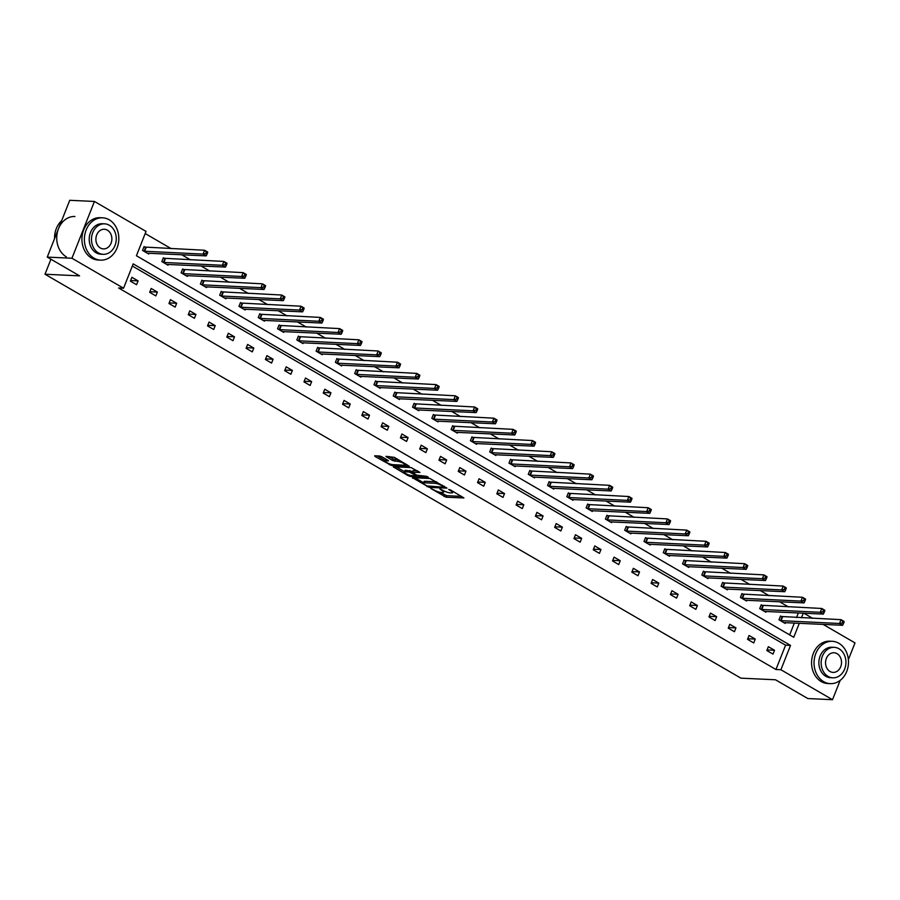 <?xml version="1.0" encoding="UTF-8"?>
<svg xmlns="http://www.w3.org/2000/svg" width="900" height="900" viewBox="0 0 900 900"><rect width="100%" height="100%" fill="white"/><g stroke="black" fill="none" stroke-linecap="round" stroke-linejoin="round"><path stroke-width="1.35" d="M430.886 488.531L446.13 497.216L463.916 497.947L450.45 489.904L448.684 489.442L450.754 490.804A5.321 1.204 -158.4 0 1 452.61 492.615A5.321 1.204 -158.4 0 1 451.541 492.907L450.079 492.84A5.321 1.204 -158.4 0 1 443.093 490.444L439.897 488.947L441.743 490.376A5.321 1.204 -158.4 0 1 443.588 492.199A5.321 1.204 -158.4 0 1 442.519 492.491L441.067 492.424A5.321 1.204 -158.4 0 1 434.081 490.016L430.886 488.531M381.791 456.75L379.609 455.996L374.715 455.771L374.963 456.424L391.466 465.491L409.252 466.223L394.358 457.346L385.92 456.401L392.625 460.53L397.744 461.419A4.455 1.012 -158.4 0 1 402.536 462.87A4.455 1.012 -158.4 0 1 405.124 464.94A4.455 1.012 -158.4 0 1 404.235 465.188L392.749 464.647A4.455 1.012 -158.4 0 1 387.945 463.185A4.455 1.012 -158.4 0 1 385.358 461.126A4.455 1.012 -158.4 0 1 386.257 460.879L388.496 460.879L387.923 460.305L381.791 456.75M840.15 680.4L832.511 699.705L807.817 698.546L775.485 679.781L740.903 678.15L45 274.23L79.571 275.861L47.25 257.096L71.944 258.255L94.433 201.454L146.047 231.412L136.418 255.746L793.755 637.279L799.301 623.25M832.511 699.705L780.896 669.746L790.526 645.413L133.189 263.88L123.559 288.214L71.944 258.255M123.559 288.214L118.62 287.989L775.957 669.51L780.896 669.746M412.459 477.675L429.199 487.395L446.985 488.126L429.907 478.496L412.459 477.675M408.15 475.695L393.255 466.819L411.041 467.55L419.929 472.421L412.178 472.264L416.824 475.2L426.375 476.291L428.31 477.214L410.332 476.438L408.15 475.695L408.488 474.829M47.25 257.096L69.739 200.295L94.433 201.454M823.072 624.375L855 642.904L848.374 659.644M50.94 259.234L45 274.23M164.734 258.581L163.35 257.771L161.831 261.619L168.007 265.207L168.322 264.398M203.299 280.969L201.915 280.17L200.396 284.006L206.584 287.595L206.899 286.785M241.875 303.356L240.491 302.558L238.972 306.394L245.149 309.983L245.475 309.173M280.44 325.744L279.067 324.945L277.537 328.781L283.725 332.37L284.04 331.56M319.016 348.131L317.632 347.332L316.114 351.169L322.301 354.757L322.616 353.947M357.593 370.519L356.209 369.72L354.69 373.556L360.866 377.145L361.192 376.335M396.157 392.906L394.774 392.108L393.255 395.944L399.442 399.532L399.757 398.723M434.734 415.294L433.35 414.495L431.831 418.331L438.007 421.92L438.334 421.11M473.31 437.681L471.926 436.882L470.407 440.719L476.584 444.308L476.91 443.498M511.875 460.069L510.491 459.27L508.973 463.106L515.16 466.695L515.475 465.885M550.451 482.456L549.067 481.657L547.549 485.494L553.725 489.082L554.051 488.272M589.028 504.844L587.644 504.045L586.125 507.881L592.301 511.47L592.627 510.66M627.592 527.231L626.209 526.433L624.69 530.269L630.877 533.858L631.192 533.048M666.169 549.63L664.785 548.82L663.266 552.656L669.442 556.245L669.769 555.435M704.745 572.017L703.361 571.207L701.842 575.044L708.019 578.633L708.334 577.822M743.31 594.405L741.926 593.595L740.408 597.431L746.595 601.02L746.91 600.21M781.886 616.793L780.502 615.982L778.984 619.819L785.16 623.408L785.486 622.597M789.66 634.905L794.363 623.025M796.523 617.569L798.367 612.923M788.423 606.904L779.558 601.751M769.14 595.699L760.275 590.558M749.857 584.505L740.992 579.364M730.564 573.311L721.699 568.17M711.281 562.118L702.416 556.976M691.999 550.924L683.134 545.783M672.705 539.73L663.84 534.589M653.423 528.536L644.558 523.395M634.14 517.342L625.275 512.201M614.846 506.149L605.981 501.007M595.564 494.955L586.699 489.814M576.281 483.761L567.416 478.62M556.988 472.567L548.123 467.426M537.705 461.374L528.84 456.233M518.423 450.18L509.558 445.039M499.129 438.986L490.264 433.845M479.846 427.793L470.981 422.651M460.564 416.599L451.699 411.457M441.281 405.405L432.416 400.264M421.988 394.211L413.123 389.07M402.705 383.017L393.84 377.876M383.423 371.824L374.558 366.683M364.129 360.63L355.264 355.489M344.846 349.436L335.981 344.295M325.564 338.243L316.699 333.101M306.27 327.049L297.405 321.896M286.988 315.855L278.123 310.702M267.705 304.661L258.84 299.509M248.411 293.468L239.546 288.315M229.129 282.274L220.264 277.121M209.846 271.08L200.981 265.928M190.553 259.886L181.688 254.734M171.27 248.692L145.204 233.561M762.604 605.599L761.22 604.789L759.701 608.625L765.877 612.214L766.192 611.404M724.028 583.211L722.644 582.401L721.125 586.238L727.301 589.826L727.627 589.016M685.451 560.824L684.067 560.014L682.549 563.85L688.736 567.439L689.051 566.629M646.886 538.436L645.502 537.626L643.984 541.462L650.16 545.051L650.486 544.241M608.31 516.038L606.926 515.239L605.408 519.075L611.584 522.664L611.91 521.854M569.734 493.65L568.35 492.851L566.831 496.688L573.019 500.276L573.334 499.466M531.169 471.262L529.785 470.464L528.266 474.3L534.442 477.889L534.769 477.079M492.593 448.875L491.209 448.076L489.69 451.912L495.866 455.501L496.192 454.691M454.016 426.488L452.632 425.689L451.114 429.525L457.301 433.114L457.616 432.304M415.451 404.1L414.067 403.301L412.549 407.137L418.725 410.726L419.051 409.916M376.875 381.713L375.491 380.914L373.973 384.75L380.16 388.339L380.475 387.529M338.299 359.325L336.915 358.526L335.396 362.363L341.584 365.951L341.899 365.141M299.734 336.938L298.35 336.139L296.831 339.975L303.007 343.564L303.334 342.754M261.157 314.55L259.774 313.751L258.255 317.588L264.442 321.176L264.757 320.366M222.581 292.162L221.209 291.364L219.679 295.2L225.866 298.789L226.181 297.979M184.016 269.775L182.632 268.976L181.114 272.812L187.29 276.401L187.616 275.591M145.44 247.388L144.056 246.578L142.537 250.425L148.725 254.014L149.04 253.204M803.79 613.181L812.655 618.322M801.461 617.794L803.306 613.159M775.957 669.51L785.587 645.188L132.345 266.029M785.587 645.188L790.526 645.413M131.906 277.29L138.082 280.879L136.564 284.715L130.388 281.126L131.906 277.29M151.189 288.484L157.365 292.072L155.846 295.909L149.67 292.32L151.189 288.484M170.471 299.678L176.659 303.266L175.14 307.103L168.953 303.514L170.471 299.678M189.765 310.871L195.941 314.46L194.422 318.296L188.246 314.707L189.765 310.871M209.047 322.065L215.224 325.654L213.705 329.49L207.529 325.901L209.047 322.065M228.33 333.259L234.518 336.848L232.999 340.684L226.811 337.095L228.33 333.259M247.624 344.452L253.8 348.041L252.281 351.877L246.105 348.289L247.624 344.452M266.906 355.646L273.082 359.235L271.564 363.071L265.387 359.483L266.906 355.646M286.189 366.84L292.376 370.429L290.858 374.265L284.67 370.676L286.189 366.84M305.483 378.034L311.659 381.623L310.14 385.459L303.964 381.87L305.483 378.034M324.765 389.228L330.941 392.816L329.423 396.652L323.246 393.064L324.765 389.228M344.048 400.421L350.235 404.01L348.716 407.846L342.529 404.257L344.048 400.421M363.341 411.615L369.517 415.204L367.999 419.04L361.811 415.451L363.341 411.615M382.624 422.809L388.8 426.397L387.281 430.234L381.105 426.645L382.624 422.809M401.906 434.002L408.094 437.591L406.575 441.428L400.387 437.839L401.906 434.002M421.2 445.196L427.376 448.785L425.858 452.621L419.67 449.032L421.2 445.196M440.483 456.39L446.659 459.979L445.14 463.815L438.964 460.226L440.483 456.39M459.765 467.584L465.952 471.173L464.434 475.009L458.246 471.42L459.765 467.584M479.059 478.777L485.235 482.366L483.716 486.202L477.529 482.614L479.059 478.777M498.341 489.971L504.517 493.56L502.999 497.396L496.822 493.808L498.341 489.971M517.624 501.165L523.811 504.754L522.293 508.59L516.105 505.001L517.624 501.165M536.906 512.359L543.094 515.947L541.575 519.784L535.387 516.195L536.906 512.359M556.2 523.553L562.376 527.141L560.858 530.977L554.681 527.389L556.2 523.553M575.483 534.746L581.67 538.335L580.151 542.171L573.964 538.582L575.483 534.746M594.765 545.94L600.952 549.529L599.434 553.365L593.246 549.776L594.765 545.94M614.059 557.134L620.235 560.722L618.716 564.559L612.54 560.97L614.059 557.134M633.341 568.327L639.529 571.916L637.999 575.752L631.822 572.164L633.341 568.327M652.624 579.521L658.811 583.11L657.293 586.946L651.105 583.369L652.624 579.521M671.918 590.715L678.094 594.304L676.575 598.14L670.399 594.562L671.918 590.715M691.2 601.909L697.387 605.498L695.857 609.334L689.681 605.756L691.2 601.909M710.482 613.102L716.67 616.691L715.151 620.539L708.964 616.95L710.482 613.102M729.776 624.296L735.952 627.885L734.434 631.732L728.258 628.144L729.776 624.296M749.059 635.49L755.235 639.079L753.716 642.926L747.54 639.337L749.059 635.49M768.341 646.695L774.529 650.273L773.01 654.12L766.822 650.531L768.341 646.695M774.529 650.273L767.059 649.924M755.235 639.079L747.776 638.73M735.952 627.885L728.494 627.536M716.67 616.691L709.2 616.342M697.387 605.498L689.918 605.149M678.094 594.304L670.635 593.955M658.811 583.11L651.352 582.761M639.529 571.916L632.059 571.567M620.235 560.722L612.776 560.374M600.952 549.529L593.494 549.18M581.67 538.335L574.2 537.986M562.376 527.141L554.918 526.793M543.094 515.947L535.635 515.599M523.811 504.754L516.341 504.405M504.517 493.56L497.059 493.211M485.235 482.366L477.776 482.017M465.952 471.173L458.483 470.824M446.659 459.979L439.2 459.63M427.376 448.785L419.918 448.436M408.094 437.591L400.624 437.243M388.8 426.397L381.341 426.049M369.517 415.204L362.059 414.855M350.235 404.01L342.765 403.661M330.941 392.816L323.483 392.468M311.659 381.623L304.2 381.274M292.376 370.429L284.906 370.08M273.082 359.235L265.624 358.875M253.8 348.041L246.341 347.681M234.518 336.848L227.047 336.488M215.224 325.654L207.765 325.294M195.941 314.46L188.482 314.1M176.659 303.266L169.189 302.906M157.365 292.072L149.906 291.713M138.082 280.879L130.624 280.519M439.976 492.277L446.738 495.686L461.621 496.384M415.024 477.799L423.574 482.76M427.039 485.933L443.891 487.181L441.956 485.696A5.321 1.204 -158.4 0 0 434.97 483.3L424.496 482.805A5.321 1.204 -158.4 0 0 423.439 483.098A5.321 1.204 -158.4 0 0 425.284 484.909L427.039 485.933M436.68 481.905A5.321 1.204 -158.4 0 0 435.577 481.759L434.97 483.3M423.439 483.098L424.046 481.567A5.321 1.204 -158.4 0 1 425.115 481.275L435.577 481.759M404.449 471.656L396.157 466.841M417.634 470.858L413.123 470.644L412.178 472.264M405.169 471.836A4.455 1.012 -158.4 0 0 404.28 472.072A4.455 1.012 -158.4 0 0 406.868 474.142A4.455 1.012 -158.4 0 0 411.66 475.594L415.71 475.785L415.474 475.132L409.219 472.016L405.169 471.836L405.776 470.295A4.455 1.012 -158.4 0 0 404.887 470.543L404.28 472.072M405.776 470.295L412.481 471.51M386.314 459.371A4.455 1.012 -158.4 0 0 385.965 459.585L385.358 461.126M398.801 459.923A4.455 1.012 -158.4 0 0 398.351 459.877L397.744 461.419M388.822 456.435L393.233 458.989L398.351 459.877M405.27 464.58L406.957 464.659M377.291 455.895L385.537 460.676M783.776 622.609L842.614 625.298L839.52 623.498L841.039 619.661L780.322 616.433M842.805 621.416L841.039 619.661L844.133 621.461L844.031 622.125L842.805 621.416L842.197 622.946L843.424 623.666L844.031 622.125M842.197 622.946L839.52 623.498L780.367 620.629M843.424 623.666L842.614 625.298M823.669 681.66A21.195 17.213 92.7 0 0 830.273 683.64A21.195 17.213 92.7 0 0 847.924 667.462A21.195 17.213 92.7 0 0 838.867 643.286A21.195 17.213 92.7 0 0 832.264 641.306A21.195 17.213 92.7 0 0 814.613 657.484A21.195 17.213 92.7 0 0 823.669 681.66M832.264 641.306L829.789 641.194A21.195 17.213 92.7 0 0 812.137 657.371A21.195 17.213 92.7 0 0 821.194 681.548A21.195 17.213 92.7 0 0 827.798 683.528L830.273 683.64M832.815 677.824L830.543 677.711A15.255 12.386 -87.3 0 1 825.795 676.294A15.255 12.386 -87.3 0 1 819.27 658.879A15.255 12.386 -87.3 0 1 831.982 647.235L834.255 647.347A15.255 12.386 92.7 0 0 821.543 658.991A15.255 12.386 92.7 0 0 828.067 676.395A15.255 12.386 92.7 0 0 832.815 677.824A15.255 12.386 92.7 0 0 845.528 666.169A15.255 12.386 92.7 0 0 839.002 648.765A15.255 12.386 92.7 0 0 834.255 647.347M837.067 653.681A9.832 7.987 92.7 0 0 833.996 652.759A9.832 7.987 92.7 0 0 825.806 660.262A9.832 7.987 92.7 0 0 830.014 671.49A9.832 7.987 92.7 0 0 833.074 672.401A9.832 7.987 92.7 0 0 841.264 664.898A9.832 7.987 92.7 0 0 837.067 653.681M94.005 258.154A21.195 17.213 92.7 0 0 100.609 260.134A21.195 17.213 92.7 0 0 118.26 243.956A21.195 17.213 92.7 0 0 109.204 219.78A21.195 17.213 92.7 0 0 102.6 217.8A21.195 17.213 92.7 0 0 84.949 233.977A21.195 17.213 92.7 0 0 94.005 258.154M102.6 217.8L100.136 217.688A21.195 17.213 92.7 0 0 82.485 233.865A21.195 17.213 92.7 0 0 91.541 258.041A21.195 17.213 92.7 0 0 98.145 260.021L100.609 260.134M103.163 254.317L100.89 254.205A15.255 12.386 -87.3 0 1 96.131 252.787A15.255 12.386 -87.3 0 1 89.617 235.373A15.255 12.386 -87.3 0 1 102.33 223.729L104.603 223.83A15.255 12.386 92.7 0 0 91.89 235.485A15.255 12.386 92.7 0 0 98.404 252.889A15.255 12.386 92.7 0 0 103.163 254.317A15.255 12.386 92.7 0 0 115.864 242.662A15.255 12.386 92.7 0 0 109.35 225.259A15.255 12.386 92.7 0 0 104.603 223.83M107.404 230.175A9.832 7.987 92.7 0 0 104.344 229.252A9.832 7.987 92.7 0 0 96.154 236.756A9.832 7.987 92.7 0 0 100.35 247.984A9.832 7.987 92.7 0 0 103.421 248.895A9.832 7.987 92.7 0 0 111.611 241.391A9.832 7.987 92.7 0 0 107.404 230.175M74.948 216.495A21.195 17.213 92.7 0 0 57.296 232.672A21.195 17.213 92.7 0 0 66.352 256.849M61.672 220.646A21.195 17.213 92.7 0 0 54.562 238.624M764.494 611.415L823.331 614.104L820.238 612.304L821.756 608.467L761.04 605.239M823.511 610.222L821.756 608.467L824.85 610.268L824.749 610.931L823.511 610.222L822.904 611.752L824.141 612.472L824.749 610.931M822.904 611.752L820.238 612.304L761.074 609.435M824.141 612.472L823.331 614.104M745.211 600.221L804.049 602.91L800.955 601.11L802.474 597.274L741.746 594.045M804.229 599.029L802.474 597.274L805.567 599.074L805.466 599.738L804.229 599.029L803.621 600.559L804.859 601.279L805.466 599.738M803.621 600.559L800.955 601.11L741.791 598.241M804.859 601.279L804.049 602.91M725.918 589.028L784.755 591.716L781.661 589.916L783.191 586.08L722.464 582.851M784.946 587.835L783.191 586.08L786.274 587.869L786.173 588.544L784.946 587.835L784.339 589.365L785.565 590.085L786.173 588.544M784.339 589.365L781.661 589.916L722.509 587.048M785.565 590.085L784.755 591.716M706.635 577.834L765.472 580.523L762.379 578.722L763.898 574.886L703.181 571.658M765.653 576.641L763.898 574.886L766.991 576.675L766.89 577.35L765.653 576.641L765.045 578.171L766.283 578.891L766.89 577.35M765.045 578.171L762.379 578.722L703.215 575.854M766.283 578.891L765.472 580.523M687.352 566.64L746.19 569.329L743.096 567.529L744.615 563.692L683.887 560.464M746.37 565.447L744.615 563.692L747.709 565.481L747.607 566.156L746.37 565.447L745.762 566.977L747 567.697L747.607 566.156M745.762 566.977L743.096 567.529L683.933 564.66M747 567.697L746.19 569.329M668.059 555.446L726.896 558.135L723.803 556.335L725.332 552.499L664.605 549.27M727.087 554.254L725.332 552.499L728.415 554.288L728.314 554.962L727.087 554.254L726.48 555.784L727.706 556.504L728.314 554.962M726.48 555.784L723.803 556.335L664.65 553.466M727.706 556.504L726.896 558.135M648.776 544.252L707.614 546.941L704.52 545.141L706.039 541.305L645.322 538.076M707.794 543.049L706.039 541.305L709.133 543.094L709.031 543.769L707.794 543.049L707.186 544.59L708.424 545.31L709.031 543.769M707.186 544.59L704.52 545.141L645.367 542.273M708.424 545.31L707.614 546.941M629.494 533.059L688.331 535.748L685.238 533.947L686.756 530.111L626.029 526.882M688.511 531.855L686.756 530.111L689.85 531.9L689.749 532.575L688.511 531.855L687.904 533.396L689.141 534.116L689.749 532.575M687.904 533.396L685.238 533.947L626.074 531.079M689.141 534.116L688.331 535.748M610.2 521.865L669.038 524.543L665.955 522.754L667.474 518.918L606.746 515.689M669.229 520.661L667.474 518.918L670.556 520.706L670.466 521.381L669.229 520.661L668.621 522.202L669.859 522.923L670.466 521.381M668.621 522.202L665.955 522.754L606.791 519.885M669.859 522.923L669.038 524.543M590.918 510.671L649.755 513.349L646.661 511.56L648.18 507.724L587.464 504.495M649.935 509.468L648.18 507.724L651.274 509.512L651.173 510.188L649.935 509.468L649.327 511.009L650.565 511.729L651.173 510.188M649.327 511.009L646.661 511.56L587.509 508.691M650.565 511.729L649.755 513.349M571.635 499.478L630.472 502.155L627.379 500.366L628.898 496.53L568.181 493.301M630.653 498.274L628.898 496.53L631.991 498.319L631.89 498.994L630.653 498.274L630.045 499.815L631.283 500.535L631.89 498.994M630.045 499.815L627.379 500.366L568.215 497.498M631.283 500.535L630.472 502.155M552.341 488.284L611.179 490.961L608.096 489.173L609.615 485.336L548.887 482.108M611.37 487.08L609.615 485.336L612.697 487.125L612.607 487.8L611.37 487.08L610.762 488.621L612 489.341L612.607 487.8M610.762 488.621L608.096 489.173L548.933 486.304M612 489.341L611.179 490.961M533.059 477.09L591.896 479.767L588.803 477.979L590.321 474.142L529.605 470.914M592.076 475.886L590.321 474.142L593.415 475.931L593.314 476.606L592.076 475.886L591.469 477.428L592.706 478.147L593.314 476.606M591.469 477.428L588.803 477.979L529.65 475.099M592.706 478.147L591.896 479.767M513.776 465.896L572.614 468.574L569.52 466.785L571.039 462.949L510.322 459.72M572.794 464.692L571.039 462.949L574.132 464.738L574.031 465.412L572.794 464.692L572.186 466.234L573.424 466.954L574.031 465.412M572.186 466.234L569.52 466.785L510.356 463.905M573.424 466.954L572.614 468.574M494.494 454.702L553.32 457.38L550.238 455.591L551.756 451.755L491.029 448.526M553.511 453.499L551.756 451.755L554.839 453.544L554.749 454.219L553.511 453.499L552.904 455.04L554.141 455.76L554.749 454.219M552.904 455.04L550.238 455.591L491.074 452.711M554.141 455.76L553.32 457.38M475.2 443.509L534.038 446.186L530.944 444.397L532.462 440.561L471.746 437.332M534.217 442.305L532.462 440.561L535.556 442.35L535.455 443.025L534.217 442.305L533.61 443.846L534.847 444.555L535.455 443.025M533.61 443.846L530.944 444.397L471.791 441.517M534.847 444.555L534.038 446.186M455.918 432.315L514.755 434.993L511.661 433.204L513.18 429.368L452.464 426.139M514.935 431.111L513.18 429.368L516.274 431.156L516.173 431.831L514.935 431.111L514.327 432.652L515.565 433.361L516.173 431.831M514.327 432.652L511.661 433.204L452.498 430.324M515.565 433.361L514.755 434.993M436.635 421.121L495.461 423.799L492.379 422.01L493.897 418.174L433.17 414.945M495.652 419.918L493.897 418.174L496.98 419.963L496.89 420.637L495.652 419.918L495.045 421.459L496.282 422.168L496.89 420.637M495.045 421.459L492.379 422.01L433.215 419.13M496.282 422.168L495.461 423.799M417.341 409.928L476.179 412.605L473.085 410.816L474.604 406.98L413.887 403.751M476.359 408.724L474.604 406.98L477.697 408.769L477.596 409.444L476.359 408.724L475.751 410.265L476.989 410.974L477.596 409.444M475.751 410.265L473.085 410.816L413.933 407.936M476.989 410.974L476.179 412.605M398.059 398.734L456.896 401.411L453.803 399.623L455.321 395.786L394.605 392.558M457.076 397.53L455.321 395.786L458.415 397.575L458.314 398.25L457.076 397.53L456.469 399.071L457.706 399.78L458.314 398.25M456.469 399.071L453.803 399.623L394.639 396.743M457.706 399.78L456.896 401.411M378.776 387.529L437.603 390.218L434.52 388.429L436.039 384.593L375.311 381.364M437.794 386.336L436.039 384.593L439.121 386.381L439.031 387.056L437.794 386.336L437.186 387.877L438.424 388.586L439.031 387.056M437.186 387.877L434.52 388.429L375.356 385.549M438.424 388.586L437.603 390.218M359.483 376.335L418.32 379.024L415.226 377.235L416.745 373.399L356.029 370.17M418.5 375.142L416.745 373.399L419.839 375.188L419.738 375.863L418.5 375.142L417.892 376.684L419.13 377.392L419.738 375.863M417.892 376.684L415.226 377.235L356.074 374.355M419.13 377.392L418.32 379.024M340.2 365.141L399.037 367.83L395.944 366.041L397.463 362.205L336.746 358.976M399.218 363.949L397.463 362.205L400.556 363.994L400.455 364.669L399.218 363.949L398.61 365.49L399.848 366.199L400.455 364.669M398.61 365.49L395.944 366.041L336.78 363.161M399.848 366.199L399.037 367.83M320.918 353.947L379.744 356.636L376.661 354.848L378.18 351L317.452 347.782M379.935 352.755L378.18 351L381.262 352.8L381.173 353.475L379.935 352.755L379.327 354.285L380.565 355.005L381.173 353.475M379.327 354.285L376.661 354.848L317.498 351.968M380.565 355.005L379.744 356.636M301.624 342.754L360.461 345.442L357.368 343.654L358.886 339.806L298.17 336.589M360.641 341.561L358.886 339.806L361.98 341.606L361.879 342.281L360.641 341.561L360.034 343.091L361.271 343.811L361.879 342.281M360.034 343.091L357.368 343.654L298.215 340.774M361.271 343.811L360.461 345.442M282.341 331.56L341.179 334.249L338.085 332.46L339.604 328.613L278.887 325.395M341.359 330.368L339.604 328.613L342.697 330.412L342.596 331.088L341.359 330.368L340.751 331.897L341.989 332.618L342.596 331.088M340.751 331.897L338.085 332.46L278.921 329.58M341.989 332.618L341.179 334.249M263.059 320.366L321.885 323.055L318.803 321.266L320.321 317.419L259.594 314.201M322.076 319.174L320.321 317.419L323.415 319.219L323.314 319.894L322.076 319.174L321.469 320.704L322.706 321.424L323.314 319.894M321.469 320.704L318.803 321.266L259.639 318.386M322.706 321.424L321.885 323.055M243.765 309.173L302.603 311.861L299.509 310.072L301.027 306.225L240.311 303.007M302.794 307.98L301.027 306.225L304.121 308.025L304.02 308.7L302.794 307.98L302.175 309.51L303.412 310.23L304.02 308.7M302.175 309.51L299.509 310.072L240.356 307.192M303.412 310.23L302.603 311.861M224.482 297.979L283.32 300.668L280.226 298.868L281.745 295.031L221.029 291.814M283.5 296.786L281.745 295.031L284.839 296.831L284.738 297.506L283.5 296.786L282.892 298.316L284.13 299.036L284.738 297.506M282.892 298.316L280.226 298.868L221.062 295.999M284.13 299.036L283.32 300.668M205.2 286.785L264.026 289.474L260.944 287.674L262.463 283.838L201.735 280.62M264.218 285.593L262.463 283.838L265.556 285.637L265.455 286.312L264.218 285.593L263.61 287.123L264.847 287.843L265.455 286.312M263.61 287.123L260.944 287.674L201.78 284.805M264.847 287.843L264.026 289.474M185.906 275.591L244.744 278.28L241.65 276.48L243.169 272.644L182.453 269.426M244.935 274.399L243.169 272.644L246.263 274.444L246.161 275.119L244.935 274.399L244.328 275.929L245.554 276.649L246.161 275.119M244.328 275.929L241.65 276.48L182.498 273.611M245.554 276.649L244.744 278.28M166.624 264.398L225.461 267.086L222.368 265.286L223.886 261.45L163.17 258.233M225.641 263.205L223.886 261.45L226.98 263.25L226.879 263.925L225.641 263.205L225.034 264.735L226.271 265.455L226.879 263.925M225.034 264.735L222.368 265.286L163.204 262.418M226.271 265.455L225.461 267.086M147.341 253.204L206.179 255.893L203.085 254.093L204.604 250.256L143.876 247.028M206.359 252.011L204.604 250.256L207.697 252.056L207.596 252.731L206.359 252.011L205.751 253.541L206.989 254.261L207.596 252.731M205.751 253.541L203.085 254.093L143.921 251.224M206.989 254.261L206.179 255.893M441.979 489.791L441.743 490.376M450.99 490.219L450.754 490.804M446.738 495.686L446.13 497.216M444.555 494.933L443.947 496.474M429.559 486.506L429.199 487.395M427.252 486.045L427.016 486.641M412.954 477.697L412.695 478.339M443.959 486.135L443.723 486.72M442.192 485.111L441.956 485.696M425.115 481.275L424.496 482.805M394.076 466.751L393.829 467.381M413.123 470.644L412.515 472.174M410.715 475.47L410.332 476.438M415.699 474.548L415.474 475.132M412.009 471.24L411.401 472.77M409.826 470.486L409.219 472.016M386.752 459.63L386.257 460.879M395.415 459.743L394.808 461.284M393.233 458.989L392.625 460.53M386.752 456.334L386.494 456.975M391.849 464.524L391.466 465.491M389.621 463.882L389.284 464.738M375.21 455.794L374.963 456.424M782.561 616.905L781.043 620.741M782.1 616.837L780.581 620.674M763.279 605.711L761.76 609.548M762.817 605.644L761.299 609.48M743.985 594.518L742.466 598.354M743.535 594.45L742.005 598.286M724.702 583.324L723.184 587.16M724.241 583.256L722.722 587.092M705.42 572.13L703.901 575.966M704.959 572.062L703.44 575.899M686.126 560.936L684.607 564.773M685.676 560.869L684.158 564.705M666.844 549.743L665.325 553.579M666.383 549.675L664.864 553.511M647.561 538.549L646.043 542.385M647.1 538.481L645.581 542.317M628.268 527.355L626.749 531.191M627.817 527.288L626.299 531.124M608.985 516.161L607.466 519.998M608.524 516.094L607.005 519.93M589.702 504.968L588.184 508.804M589.241 504.9L587.722 508.736M570.409 493.774L568.89 497.61M569.959 493.706L568.44 497.543M551.126 482.58L549.608 486.416M550.665 482.512L549.146 486.349M531.844 471.386L530.325 475.223M531.382 471.319L529.864 475.155M512.55 460.192L511.031 464.029M512.1 460.125L510.581 463.961M493.267 448.999L491.749 452.835M492.806 448.931L491.287 452.767M473.985 437.805L472.466 441.641M473.524 437.738L472.005 441.574M454.691 426.611L453.173 430.447M454.241 426.544L452.723 430.38M435.409 415.418L433.89 419.254M434.947 415.35L433.429 419.186M416.126 404.224L414.608 408.06M415.665 404.156L414.146 407.993M396.832 393.03L395.314 396.866M396.382 392.963L394.864 396.799M377.55 381.836L376.031 385.673M377.089 381.769L375.57 385.605M358.267 370.642L356.749 374.479M357.806 370.564L356.287 374.411M338.985 359.449L337.455 363.285M338.524 359.37L337.005 363.218M319.691 348.255L318.173 352.091M319.23 348.176L317.711 352.024M300.409 337.061L298.89 340.897M299.947 336.983L298.429 340.83M281.126 325.868L279.596 329.704M280.665 325.789L279.146 329.636M261.832 314.674L260.314 318.51M261.371 314.595L259.852 318.431M242.55 303.469L241.031 307.316M242.089 303.401L240.57 307.238M223.268 292.275L221.749 296.123M222.806 292.207L221.287 296.044M203.974 281.081L202.455 284.929M203.524 281.014L201.994 284.85M184.691 269.887L183.172 273.735M184.23 269.82L182.711 273.656M165.409 258.694L163.89 262.541M164.947 258.626L163.429 262.463M146.115 247.5L144.596 251.336M145.665 247.433L144.135 251.269M444.071 490.961L443.588 492.199M453.082 491.423L452.61 492.615M444.409 486.394L444.127 487.114M416.351 474.919L416.048 475.695M405.562 463.849L405.124 464.94"/></g></svg>
